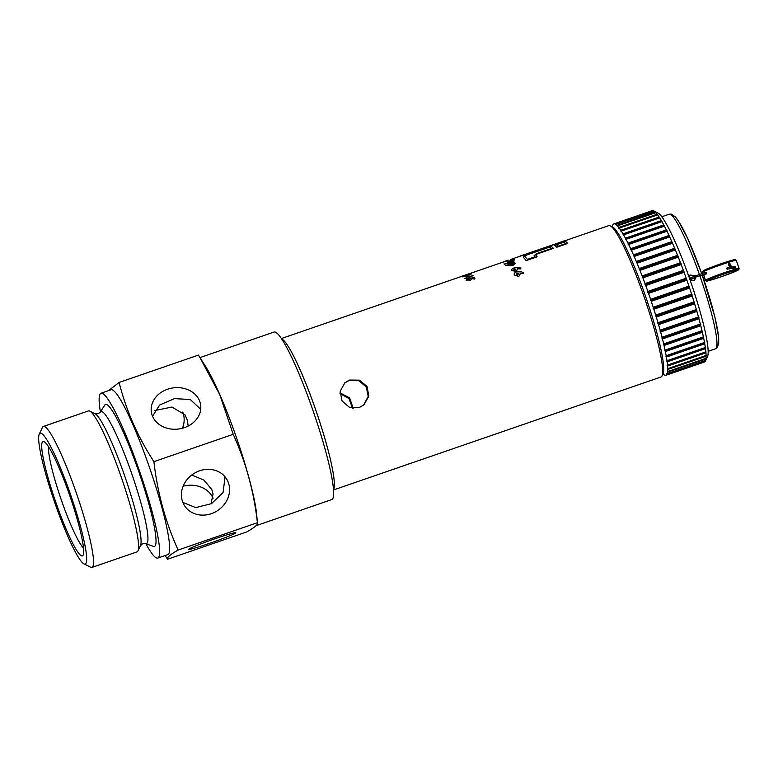 <?xml version="1.0" encoding="UTF-8"?>
<svg xmlns="http://www.w3.org/2000/svg" width="778" height="778" viewBox="0 0 778 778"><rect width="100%" height="100%" fill="white"/><g stroke="black" fill="none" stroke-linecap="round" stroke-linejoin="round"><path stroke-width="1.17" d="M540.515 249.184L561.648 241.773A80.241 10.182 71 0 1 562.027 241.569A80.241 10.182 71 0 1 562.65 241.501L521.805 255.456M562.027 241.569L563.69 240.995A80.241 10.182 71 0 1 564.575 240.976L520.229 256.098M522.174 255.31L520.132 256.03M503.677 262.838L503.385 261.982M524.605 254.659L510.64 259.492M504.173 261.709L504.669 261.476M506.925 261.836L512.294 259.978A80.241 10.182 -109 0 0 512.157 259.891L513.898 259.298A80.241 10.182 71 0 1 514.55 259.794L512.819 260.387A80.241 10.182 -109 0 0 512.673 260.27L506.925 261.836M514.55 259.794L513.957 260.338M512.157 259.891L512.77 259.444M509.794 262.614L513.033 261.865L513.976 261.826L513.295 262.381L504.202 264.257L511.963 261.029L513.081 260.893L509.794 262.614M513.081 260.893L512.381 261.398M504.202 264.257L504.922 263.742M513.976 261.826L513.295 262.381M505.642 265.706L513.023 262.808L514.637 262.604L514.258 263.1L515.269 263.411L512.79 265.619L508.647 265.687L508.802 264.997L505.612 265.658M508.647 265.687L508.802 264.997M514.637 262.604L514.258 263.1M517.808 269.042L515.97 271.434L511.905 270.559C511.35 269.606 512.021 268.741 513.927 267.963L518.78 267.535L521.007 268.06L520.472 268.906L517.506 268.682L517.885 269.227M521.007 268.06L520.472 268.906M520.404 273.642L518.731 276.482L514.462 275.023C513.762 273.837 514.384 272.806 516.3 271.921L521.27 271.823L523.623 272.679L523.147 273.7L520.074 273.166L520.511 273.875M461.412 276.375L469.854 273.467L461.373 276.365M462.784 276.91L466.411 275.12L471.235 274.002L467.666 275.947L462.725 276.842M464.874 278.67L466.674 277.785A80.241 10.182 -109 0 0 466.032 277.133L473.082 275.655L468.735 277.649A80.241 10.182 71 0 1 468.794 277.727L467.101 278.271A80.241 10.182 -109 0 0 467.063 278.232L464.845 278.631M468.794 277.727L468.249 278.281M466.032 277.133L466.528 276.657M472.12 278.738L470.126 280.605L466.207 280.479L467.131 279.059L468.132 279.03L467.879 279.905L469.445 279.905L470.282 278.223L474.337 277.493A80.241 10.182 71 0 1 474.95 278.32L474.434 279.059L473.296 278.923A80.241 10.182 -109 0 0 472.781 278.213L471.808 278.495L472.188 278.864M474.95 278.32L474.434 279.059M469.669 278.748L470.282 278.223M468.132 279.03L467.879 279.905L468.132 279.03M523.302 257.285C522.845 256.507 524.537 255.456 528.388 254.124L551.077 246.295A80.241 10.182 71 0 1 553.401 248.386L537.044 254.027L535.789 255.087A80.241 10.182 71 0 1 537.112 256.808L526.103 260.611A80.241 10.182 -109 0 0 523.302 257.285L523.186 257.11M556.737 247.239A80.241 10.182 -109 0 0 554.413 245.148L565.421 241.345A80.241 10.182 71 0 1 567.745 243.436L556.737 247.239M478.888 270.433L475.854 271.473M461.403 276.453L460.537 276.754M564.069 242.123A80.241 10.182 71 0 1 565.684 243.582L558.011 246.227A80.241 10.182 -109 0 0 556.396 244.769L564.069 242.123M524.975 256.711C524.625 256.118 525.87 255.32 528.7 254.318L549.715 247.073A80.241 10.182 71 0 1 551.339 248.532L536.655 253.589L534.116 255.661A80.241 10.182 71 0 1 534.992 256.759L527.309 259.405A80.241 10.182 -109 0 0 524.975 256.711L524.887 256.584M468.337 277.211L471.342 276.18L467.909 276.764A80.241 10.182 71 0 1 468.337 277.211M464.456 276.336L469.562 274.576L464.437 276.307M463.075 275.801L468.191 274.041L463.075 275.801M517.769 274.945L518.401 273.739L516.884 273.321L516.232 274.488L517.769 274.945M515.143 270.267L515.843 269.266L514.394 269.032L513.675 270.015L515.143 270.267M512.216 264.87L513.451 263.898L511.574 264.024L510.3 264.987L512.216 264.87M507.305 260.562L505.535 261.107L507.305 260.562M734.51 267.544A0.71 0.554 -96.7 0 1 735.58 267.214A0.71 0.554 -96.7 0 1 734.51 267.544M727.42 269.217L727.829 269.042A0.71 0.593 -113.7 0 1 727.255 267.739L726.477 268.789L727.77 268.361M729.803 266.348L729.54 267.165M729.618 264.705A0.71 0.681 4.1 0 0 730.085 264.121A0.71 0.681 4.1 0 0 729.122 263.431A0.71 0.681 4.1 0 0 728.665 264.024A0.71 0.681 4.1 0 0 729.618 264.705M210.994 503.891L213.075 494.02L211.781 489.527L203.992 480.152L191.767 475.018M188.169 426.052L187.372 420.237L184.999 414.859L172.006 407.04L154.598 410.57M213.065 498.231A24.906 20.734 -7.9 0 0 212.958 497.978A24.906 20.734 -7.9 0 0 183.122 486.231M182.46 428.24A24.906 21.998 147 0 0 183.443 414.178A24.906 21.998 147 0 0 182.742 412.068M152.517 416.24L159.646 405.037L174.467 398.628L190.27 399.513L200.714 409.296M199.343 400.388A24.906 20.734 172.1 0 1 200.656 404.998A24.906 20.734 172.1 0 1 181.682 428.445A24.906 20.734 172.1 0 1 152.634 416.493A24.906 20.734 172.1 0 1 151.321 411.883A24.906 20.734 172.1 0 1 170.294 388.436A24.906 20.734 172.1 0 1 199.343 400.388M224.132 475.825L224.92 478.12L223.043 492.63L211.431 503.658L195.735 507.606L182.849 502.403M228.849 484.179A24.906 21.998 -33 0 1 214.504 512.371A24.906 21.998 -33 0 1 184.6 505.788A24.906 21.998 -33 0 1 182.14 500.293A24.906 21.998 -33 0 1 196.494 472.1A24.906 21.998 -33 0 1 226.388 478.684A24.906 21.998 -33 0 1 228.849 484.179M235.656 532.979A24.906 1.264 -19.4 0 1 211.227 542.743A24.906 1.264 -19.4 0 1 188.811 549.307A24.906 1.264 -19.4 0 1 188.947 549.083A24.906 1.264 -19.4 0 1 213.376 539.319A24.906 1.264 -19.4 0 1 235.792 532.755A24.906 1.264 -19.4 0 1 235.656 532.979M83.509 548.052A55.15 7.002 71 0 1 61.987 501.878A55.15 7.002 71 0 1 48.625 446.932M56.434 504.076A60.49 7.673 71 0 1 44.045 441.632A60.49 7.673 71 0 1 68.921 493.242A60.49 7.673 71 0 1 83.168 555.054A60.49 7.673 71 0 1 56.434 504.076M233.215 434.299L219.766 394.65L199.771 357.248L205.859 366.934A88.595 11.242 71 0 1 235.306 434.338A88.595 11.242 71 0 1 256.623 514.122L257.43 522.699C253.92 491.657 245.848 462.19 233.215 434.299L153.918 461.655C157.428 492.688 165.5 522.155 178.133 550.046C170.051 554.675 166.521 557.738 167.533 559.246L165.179 555.521M167.533 559.246L246.83 531.899C254.941 527.251 258.471 524.178 257.43 522.699L178.133 550.046M199.985 357.588L274.021 332.05A88.595 11.242 71 0 1 312.056 407.876A88.595 11.242 71 0 1 331.798 499.564L256.04 525.695M69.816 492.464A69.203 8.782 71 0 1 83.995 563.914A69.203 8.782 71 0 1 55.539 504.854A69.203 8.782 71 0 1 39.231 434.143A69.203 8.782 71 0 1 69.816 492.464M39.231 434.143L42.43 427.443A74.542 9.462 71 0 1 43.373 426.461A74.542 9.462 71 0 1 75.369 490.257A74.542 9.462 71 0 1 91.989 567.405A74.542 9.462 71 0 1 90.647 567.22L83.995 563.914M43.373 426.461L88.42 410.93A74.542 9.462 71 0 1 89.762 411.115A74.542 9.462 71 0 1 120.415 474.726A74.542 9.462 71 0 1 137.978 550.902A74.542 9.462 71 0 1 137.025 551.874L91.989 567.405M145.554 543.628A69.874 8.869 71 0 0 130.928 471.351A69.874 8.869 71 0 0 100.216 412.175L104.748 405.124A75.077 9.531 71 0 1 137.745 468.716A75.077 9.531 71 0 1 153.461 546.37L145.554 543.628L142.831 543.657L140.487 545.621L137.978 550.902M100.401 411.893A87.175 11.067 71 0 1 100.984 393.23A87.175 11.067 71 0 1 138.406 467.841A87.175 11.067 71 0 1 157.827 558.059A87.175 11.067 71 0 1 145.865 543.734M100.984 393.23L110.991 389.778A87.175 11.067 71 0 1 148.413 464.388A87.175 11.067 71 0 1 167.844 554.607L157.827 558.059M108.443 390.663L119.112 382.455C126.153 410.424 137.755 436.828 153.918 461.655M199.771 357.248L198.409 355.099L119.112 382.455M353.212 408.246L349.623 397.937L340.035 392.861M344.528 383.068L348.884 380.646L358.668 380.705L366.273 386.851L368.218 396.43L363.637 405.095M359.251 407.546L349.478 407.351L342.019 400.913L340.19 391.237L344.868 382.766L349.565 380.053L359.455 380.15L367.06 386.462L368.84 396.177L363.987 404.803L359.251 407.546M352.551 408.168L348.952 398.521L340.015 393.532M333.567 489.926L660.999 376.999A80.056 10.163 -109 0 0 661.456 376.727A80.056 10.163 -109 0 0 662.02 375.949A80.056 10.163 -109 0 0 644.505 297.993A80.056 10.163 -109 0 0 610.244 225.824A80.056 10.163 -109 0 0 608.795 225.63L564.39 240.937M662.02 375.949L663.08 373.712A78.277 9.929 -109 0 0 645.954 297.497A78.277 9.929 -109 0 0 612.451 226.923L610.244 225.824M333.529 489.488A80.056 10.163 -109 0 0 316.189 411.231A80.056 10.163 -109 0 0 281.607 338.916M333.529 489.45A80.046 10.153 -109 0 0 316.169 411.231A80.046 10.153 -109 0 0 281.626 338.945M688.9 276.628L689.95 274.994L695.26 275.782M694.064 280.761L694.696 277.678M705.053 361.313L666.6 374.889A80.056 10.163 -109 0 0 667.145 374.014L666.756 373.615L667.281 373.625A80.056 10.163 -109 0 0 667.592 372.137L667.66 371.544A80.056 10.163 -109 0 0 667.748 369.472L667.738 368.684A80.056 10.163 -109 0 0 667.602 366.039L667.514 365.057A80.056 10.163 -109 0 0 667.145 361.867L666.989 360.72A80.056 10.163 -109 0 0 666.396 357.024L666.163 355.711A80.056 10.163 -109 0 0 665.355 351.549L665.044 350.09A80.056 10.163 -109 0 0 664.033 345.5L663.663 343.905A80.056 10.163 -109 0 0 662.448 338.955L662.01 337.244A80.056 10.163 -109 0 0 660.619 331.973L660.123 330.173A80.056 10.163 -109 0 0 658.558 324.64L658.013 322.753A80.056 10.163 -109 0 0 656.292 317.025L655.698 315.09A80.056 10.163 -109 0 0 653.851 309.226L653.219 307.252A80.056 10.163 -109 0 0 651.264 301.319L650.593 299.336A80.056 10.163 -109 0 0 648.541 293.394L647.85 291.419A80.056 10.163 -109 0 0 645.73 285.536L645.02 283.591A80.056 10.163 -109 0 0 642.861 277.824L642.132 275.937A80.056 10.163 -109 0 0 639.954 270.365L639.224 268.546A80.056 10.163 -109 0 0 637.046 263.217L636.316 261.486A80.056 10.163 -109 0 0 634.167 256.468L633.457 254.853A80.056 10.163 -109 0 0 631.357 250.195L630.666 248.707A80.056 10.163 -109 0 0 628.634 244.457L627.972 243.115A80.056 10.163 -109 0 0 626.037 239.323L625.415 238.146A80.056 10.163 -109 0 0 623.596 234.859L623.013 233.847A80.056 10.163 -109 0 0 621.34 231.095L620.805 230.269A80.056 10.163 -109 0 0 619.278 228.08L618.792 227.448A80.056 10.163 -109 0 0 617.44 225.853L617.022 225.426A80.056 10.163 -109 0 0 615.855 224.434L615.447 224.764L615.505 224.21A80.056 10.163 -109 0 0 614.532 223.831L614.25 223.811A80.056 10.163 -109 0 0 613.832 223.889A80.056 10.163 -109 0 0 613.492 224.064L613.268 224.258A80.056 10.163 -109 0 0 612.821 224.93L611.985 226.69M662.856 374.189L664.597 375.054A80.056 10.163 -109 0 0 665.336 375.307L665.628 375.327A80.056 10.163 -109 0 0 666.036 375.259L704.372 362.033A80.056 10.163 -109 0 0 704.722 361.858M666.6 374.889L704.936 361.663A80.056 10.163 -109 0 0 705.393 360.992L707.523 356.519A76.497 9.706 -109 0 0 690.786 282.035A76.497 9.706 -109 0 0 658.052 213.065L653.617 210.867A80.056 10.163 -109 0 0 652.868 210.614L614.532 223.831M614.25 223.811L652.586 210.595A80.056 10.163 -109 0 0 652.168 210.663L613.832 223.889M652.586 210.595L653.17 210.819M615.505 224.21L653.841 210.984A80.056 10.163 -109 0 0 653.617 210.867M653.841 210.984L654.454 211.315L615.855 224.434M617.022 225.426L655.358 212.2A80.056 10.163 -109 0 0 654.191 211.208M655.358 212.2L656 212.618L617.44 225.853M618.792 227.448L657.138 214.232A80.056 10.163 -109 0 0 655.776 212.627M657.138 214.232L657.614 214.854L619.278 228.08M620.805 230.269L659.141 217.043A80.056 10.163 -109 0 0 657.614 214.854M659.141 217.043L659.676 217.869L621.34 231.095M623.013 233.847L661.349 220.621A80.056 10.163 -109 0 0 659.676 217.869M661.349 220.621L661.932 221.633L623.596 234.859M625.415 238.146L663.751 224.92A80.056 10.163 -109 0 0 661.932 221.633M663.751 224.92L664.383 226.106L626.037 239.323M627.972 243.115L666.308 229.889A80.056 10.163 -109 0 0 664.383 226.106M666.308 229.889L666.97 231.231L628.634 244.457M630.666 248.707L669.002 235.481A80.056 10.163 -109 0 0 666.97 231.231M669.002 235.481L669.693 236.969L631.357 250.195M633.457 254.853L671.793 241.627A80.056 10.163 -109 0 0 669.693 236.969M671.793 241.627L672.503 243.242L634.167 256.468M636.316 261.486L674.652 248.27A80.056 10.163 -109 0 0 672.503 243.242M674.652 248.27L675.382 249.991L637.046 263.217M639.224 268.546L677.56 255.32A80.056 10.163 -109 0 0 675.382 249.991M677.56 255.32L678.29 257.139L639.954 270.365M642.132 275.937L680.468 262.711A80.056 10.163 -109 0 0 678.29 257.139M680.468 262.711L681.197 264.608L642.861 277.824M645.02 283.591L683.356 270.365A80.056 10.163 -109 0 0 681.197 264.608M683.356 270.365L684.066 272.31L645.73 285.536M647.85 291.419L686.186 278.193A80.056 10.163 -109 0 0 684.066 272.31M686.186 278.193L686.877 280.168L648.541 293.394M650.593 299.336L688.929 286.11A80.056 10.163 -109 0 0 686.877 280.168M688.929 286.11L689.6 288.093L651.264 301.319M653.219 307.252L691.554 294.035A80.056 10.163 -109 0 0 689.6 288.093M691.554 294.035L692.196 296L653.851 309.226M655.698 315.09L694.034 301.874A80.056 10.163 -109 0 0 692.196 296M694.034 301.874L694.637 303.799L656.292 317.025M658.013 322.753L696.349 309.537A80.056 10.163 -109 0 0 694.637 303.799M696.349 309.537L696.894 311.414L658.558 324.64M660.123 330.173L698.459 316.947A80.056 10.163 -109 0 0 696.894 311.414M698.459 316.947L698.955 318.747L660.619 331.973M662.01 337.244L700.346 324.027A80.056 10.163 -109 0 0 698.955 318.747M700.346 324.027L700.784 325.729L662.448 338.955M663.663 343.905L701.999 330.689A80.056 10.163 -109 0 0 700.784 325.729M701.999 330.689L702.369 332.274L664.033 345.5M665.044 350.09L703.38 336.864A80.056 10.163 -109 0 0 702.369 332.274M703.38 336.864L703.691 338.323L665.355 351.549M666.163 355.711L704.498 342.485A80.056 10.163 -109 0 0 703.691 338.323M704.498 342.485L704.732 343.798L666.396 357.024M666.989 360.72L705.325 347.503A80.056 10.163 -109 0 0 704.732 343.798M705.325 347.503L705.481 348.651L667.145 361.867M667.514 365.057L705.85 351.841A80.056 10.163 -109 0 0 705.481 348.651M705.85 351.841L705.938 352.813L667.602 366.039M667.738 368.684L706.074 355.458A80.056 10.163 -109 0 0 705.938 352.813M706.074 355.458L706.084 356.246L667.748 369.472M667.66 371.544L705.996 358.327A80.056 10.163 -109 0 0 706.084 356.246M705.996 358.327L705.938 358.921L667.592 372.137M667.281 373.625L705.617 360.399A80.056 10.163 -109 0 0 705.938 358.921M705.617 360.399L667.145 374.014M695.775 277.104L694.618 280.372L690.543 280.751M657.799 214.738L618.792 228.197M659.822 217.646L620.815 231.095M662.049 221.302L623.042 234.752M664.461 225.659L625.454 239.118M667.028 230.696L628.021 244.146M669.722 236.327L630.715 249.777M672.513 242.512L633.506 255.962M675.362 249.174L636.365 262.633M678.26 256.244L639.253 269.694M681.158 263.645L642.151 277.094M684.027 271.289L645.02 284.738M686.828 279.098L647.831 292.547M689.551 286.985L650.544 300.434M692.148 294.862L653.141 308.321M694.598 302.652L655.591 316.101M696.874 310.257L657.867 323.706M698.945 317.599L659.948 331.049M700.803 324.591L661.796 338.041M702.408 331.175L663.41 344.625M703.759 337.253L664.752 350.713M704.829 342.787L665.832 356.236M705.617 347.688L666.61 361.138M706.103 351.919L667.106 365.378M706.298 355.439L667.291 368.889M729.842 268.099L729.579 267.224L734.957 266.679M727.829 269.042L732.205 268.41L732.069 266.99M732.205 268.41L734.092 268.206A0.71 0.554 -96.7 0 1 733.926 266.796M704.673 274.089A0.71 0.603 -104.8 0 0 705.228 273.175A0.71 0.603 -104.8 0 0 704.323 272.777M690.125 280.119L694.229 277.688L704.518 274.167A0.71 0.603 -104.8 0 0 704.158 272.786L704.479 272.699C705.977 272.222 706.716 272.3 706.687 272.932L702.69 276.375M691.477 278.845A0.71 0.71 -133.4 0 1 690.349 278.534A0.71 0.71 -133.4 0 1 690.524 277.785L704.158 272.786M694.229 277.688L693.733 276.355M729.054 265.736A0.71 0.603 -58.7 0 0 729.307 266.115L729.968 266.514A0.71 0.603 -58.7 0 0 730.707 265.298L731.417 266.387L730.484 267.603M729.764 266.387A0.71 0.574 64 0 0 729.657 267.224M729.968 264.831L730.056 264.899A0.71 0.603 -58.7 0 1 729.307 266.115L728.597 264.938A0.71 0.681 4.1 0 0 729.55 265.629A0.71 0.681 4.1 0 0 730.017 264.987M696.232 276.939L695.726 275.606M730.707 265.298L730.056 264.899A0.71 0.603 -58.7 0 0 730.027 264.88M703.02 273.107L702.709 272.222A17.787 0.904 -19.4 0 1 721.323 264.714A17.787 0.904 -19.4 0 1 736.27 260.397C733.819 259.531 740.627 257.713 720.866 263.8A16.727 0.846 -19.4 0 1 732.166 261.233M724.396 273.866A16.727 0.846 -19.4 0 1 738.351 269.956A16.727 0.846 -19.4 0 1 720.943 276.861A16.727 0.846 -19.4 0 1 706.988 280.77A16.727 0.846 -19.4 0 1 724.396 273.866M739.1 268.449L738.837 269.626L735.852 271.23L720.943 276.861C700.404 283.231 708.281 280.926 705.539 280.265A17.787 0.904 -19.4 0 1 724.153 272.757A17.787 0.904 -19.4 0 1 739.1 268.449L736.27 260.397M706.424 270.297A16.727 0.846 -19.4 0 1 705.471 269.655A16.727 0.846 -19.4 0 1 720.856 263.81L703.234 270.812L702.709 272.222M705.558 273.905A0.71 0.7 55.4 0 0 706.307 273.885M100.216 412.175L98.047 413.818L95.004 413.721A70.341 8.928 71 0 1 123.926 473.744A70.341 8.928 71 0 1 140.487 545.621M717.617 344.955A68.318 8.665 -109 0 0 702.145 274.877L715.001 317.434L718.697 337.584L718.687 343.983L716.82 348.019L715.488 348.797A71.168 9.035 -109 0 0 715.896 348.554A71.168 9.035 -109 0 0 699.811 275.655M701.668 273.535A68.318 8.665 -109 0 0 672.425 216.138M699.334 274.313A71.168 9.035 -109 0 0 669.09 214.242L661.777 216.761M508.219 260.124L505.194 261.165M727.255 267.739L729.579 267.224M705.5 272.708L705.909 273.846L704.518 274.167M703.137 277.649L704.207 277.367M689.609 278.65L690.524 277.785M704.382 278.796L703.652 279.156M730.017 265.045L730.085 264.121M705.539 280.265L703.876 275.548M728.597 264.938L728.665 264.024M705.403 279.876L704.119 280.508M703.594 279.001L704.567 278.748M734.092 268.206L735.122 268.089M95.004 413.721L89.762 411.115M503.804 261.836L469.912 273.525M461.403 276.462L281.364 338.556M715.488 348.797L708.184 351.316M701.698 273.525L687.908 238.972L678.445 220.981L675.508 217.033L671.365 214.135L669.09 214.242"/></g></svg>
